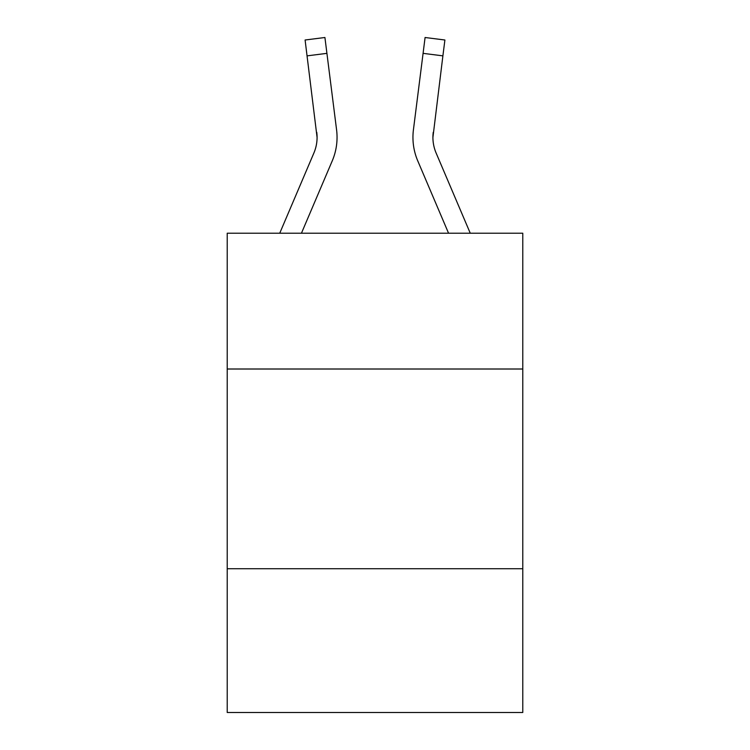 <?xml version="1.0" encoding="UTF-8"?>
<svg xmlns="http://www.w3.org/2000/svg" width="750" height="750" viewBox="0 0 750 750"><rect width="100%" height="100%" fill="white"/><g stroke="black" fill="none" stroke-linecap="round" stroke-linejoin="round"><path stroke-width="1.12" d="M522.778 369.009L522.778 233.212L227.222 233.212L227.222 369.009L522.778 369.009L522.778 712.5L227.222 712.5L227.222 369.009M522.778 568.716L227.222 568.716M279.741 233.212L313.894 153A39.938 39.938 -23.5 0 0 317.081 137.428L305.1 40.003L324.919 37.5L326.916 53.353L307.106 55.856M336.984 140.259L337.059 137.325M301.444 233.212L332.269 160.819A59.916 59.916 -23.5 0 0 336.581 129.844L326.916 53.353M470.259 233.212L436.106 153A39.938 39.938 23.5 0 1 432.919 137.419L442.894 55.856L423.084 53.353L425.081 37.5L444.9 40.003L442.894 55.856M448.556 233.212L417.731 160.819A59.916 59.916 23.5 0 1 413.419 129.844L423.084 53.353M436.106 153A39.938 39.938 23.5 0 1 432.919 137.419A39.938 39.938 23.5 0 0 436.106 153A39.938 39.938 23.5 0 1 432.919 137.419A39.938 39.938 23.5 0 0 436.106 153A39.938 39.938 23.5 0 1 432.919 137.419A39.938 39.938 23.5 0 0 436.106 153A39.938 39.938 23.5 0 1 432.919 137.419A39.938 39.938 23.5 0 0 436.106 153A39.938 39.938 23.5 0 1 432.919 137.419A39.938 39.938 23.5 0 0 436.106 153A39.938 39.938 23.5 0 1 432.919 137.419A39.938 39.938 23.5 0 0 436.106 153A39.938 39.938 23.5 0 1 432.919 137.419A39.938 39.938 23.5 0 0 436.106 153A39.938 39.938 23.5 0 1 432.919 137.419A39.938 39.938 23.5 0 0 436.106 153A39.938 39.938 23.5 0 1 432.919 137.419A39.938 39.938 23.5 0 0 436.106 153A39.938 39.938 23.5 0 1 432.919 137.419A39.938 39.938 23.5 0 0 436.106 153A39.938 39.938 23.5 0 1 432.919 137.419A39.938 39.938 23.5 0 0 436.106 153A39.938 39.938 23.5 0 1 432.919 137.419A39.938 39.938 23.5 0 0 436.106 153A39.938 39.938 23.5 0 1 432.919 137.419A39.938 39.938 23.5 0 0 436.106 153A39.938 39.938 23.5 0 1 432.919 137.419A39.938 39.938 23.5 0 0 436.106 153A39.938 39.938 23.5 0 1 432.919 137.419A39.938 39.938 23.5 0 0 436.106 153A39.938 39.938 23.5 0 1 432.919 137.419A39.938 39.938 23.5 0 0 436.106 153A39.938 39.938 23.5 0 1 432.919 137.419A39.938 39.938 23.5 0 0 436.106 153A39.938 39.938 23.5 0 1 432.919 137.419A39.938 39.938 23.5 0 0 436.106 153A39.938 39.938 23.5 0 1 432.919 137.419A39.938 39.938 23.5 0 0 436.106 153A39.938 39.938 23.5 0 1 432.919 137.419A39.938 39.938 23.5 0 0 436.106 153A39.938 39.938 23.5 0 1 432.919 137.419A39.938 39.938 23.5 0 0 436.106 153A39.938 39.938 23.5 0 1 432.919 137.419A39.938 39.938 23.5 0 0 436.106 153A39.938 39.938 23.5 0 1 432.919 137.419A39.938 39.938 23.5 0 0 436.106 153A39.938 39.938 23.5 0 1 432.919 137.419L433.228 132.347A39.938 39.938 23.5 0 0 436.106 153A39.938 39.938 23.5 0 1 432.919 137.419L433.228 132.347M313.894 153A39.938 39.938 -23.5 0 0 316.772 132.347L317.081 137.419M412.941 137.325L413.016 140.278L412.941 137.325M305.1 40.003L324.919 37.5M425.081 37.5L444.9 40.003"/></g></svg>
